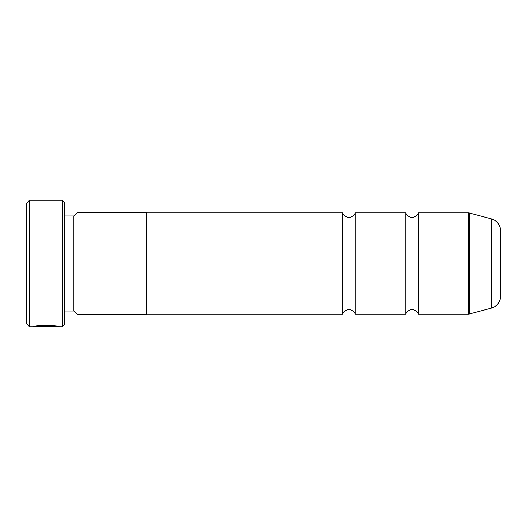 <?xml version="1.0" encoding="UTF-8"?>
<svg xmlns="http://www.w3.org/2000/svg" width="527" height="527" viewBox="0 0 527 527"><rect width="100%" height="100%" fill="white"/><g stroke="black" fill="none" stroke-linecap="round" stroke-linejoin="round"><path stroke-width="0.79" d="M418.438 314.092A6.732 6.732 0 0 0 405.79 314.092L405.79 212.908A6.732 6.732 0 0 0 418.438 212.908L468.78 212.908A1.897 1.897 0 0 1 469.274 212.974L469.274 314.026A1.897 1.897 0 0 1 468.78 314.092L418.438 314.092L418.438 212.908M405.79 314.092L355.198 314.092A6.732 6.732 0 0 0 342.55 314.092L342.55 212.908A6.732 6.732 0 0 0 355.198 212.908L405.79 212.908M355.198 314.092L355.198 212.908M469.274 314.026L491.276 308.13L491.276 218.87L469.274 212.974M491.276 308.13A12.648 12.648 0 0 0 500.65 295.917L500.65 231.083A12.648 12.648 0 0 0 491.276 218.87M56.745 326.266L56.745 326.74L29.512 326.74L26.35 323.578L26.35 203.422L29.512 200.26L29.512 326.74M62.397 326.74L62.397 200.26L64.294 202.157L64.294 324.843L62.397 326.74L59.334 326.74C60.131 325.475 34.248 325.047 33.478 326.727L51.56 326.727L36.765 326.621C40.276 325.343 57.364 326.246 56.745 326.74L56.745 326.74M62.397 200.26L29.512 200.26M73.78 310.996L73.78 216.004L76.942 212.842L76.942 314.158L73.78 310.996L64.294 310.996M73.78 216.004L64.294 216.004M76.942 314.158L146.506 314.158L146.506 212.842L76.942 212.842M342.55 212.908L146.506 212.908M342.55 314.092L146.506 314.092M36.765 326.141L36.765 326.621M468.78 314.092L468.78 212.908"/></g></svg>
